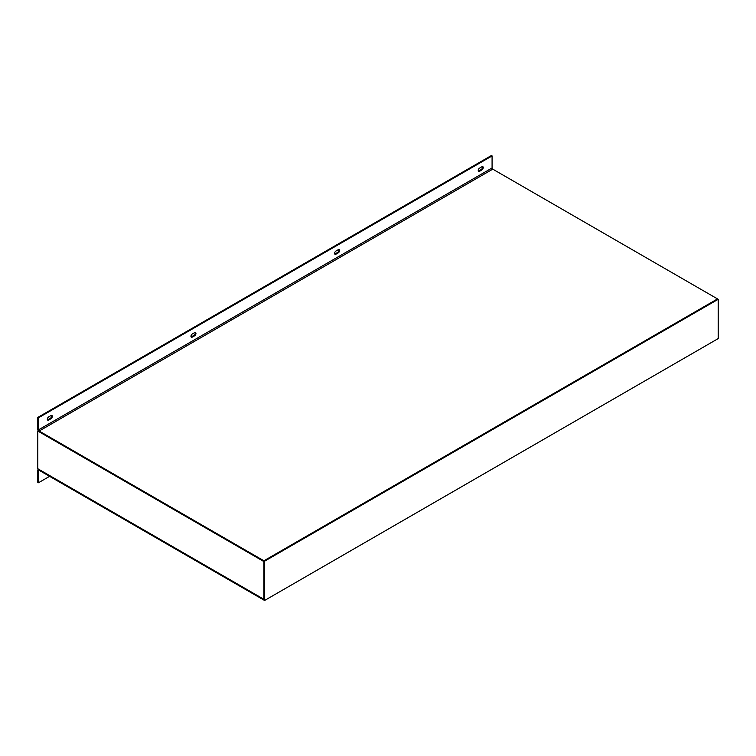 <?xml version="1.0" encoding="UTF-8"?>
<svg xmlns="http://www.w3.org/2000/svg" width="756" height="756" viewBox="0 0 756 756"><rect width="100%" height="100%" fill="white"/><g stroke="black" fill="none" stroke-linecap="round" stroke-linejoin="round"><path stroke-width="1.13" d="M39.161 470.317A0.964 0.558 -120 0 0 38.48 470.704L39.161 470.317L263.92 600.075L263.92 561.576L39.161 431.818A1.928 1.115 -120 0 1 37.8 429.455L37.8 417.416L38.48 417.803L38.48 429.852A0.964 0.558 -120 0 0 39.161 431.033L492.761 169.146L717.52 298.913L263.92 560.791L39.161 431.033M38.48 470.704L38.48 482.753L37.8 482.366L37.8 470.317A1.928 1.115 -120 0 1 38.197 469.429A1.928 1.115 -120 0 1 39.161 469.533L263.92 599.291L37.8 468.739L37.8 431.033L263.92 561.576L263.92 560.791L264.6 561.188L264.6 600.472L718.2 338.584L718.2 299.3L264.6 561.188M38.48 482.753L49.594 476.337M492.761 169.146A0.964 0.558 60 0 1 492.08 167.974L492.08 155.925L38.48 417.803M37.8 417.416L491.4 155.528L492.08 155.925M51.512 415.394A1.928 1.115 -60 0 1 50.274 418.333L48.006 419.637A1.928 1.115 -60 0 1 47.448 419.826M195.152 332.47A1.928 1.115 -60 0 1 193.914 335.399L191.646 336.713A1.928 1.115 -60 0 1 191.088 336.892M338.792 249.537A1.928 1.115 -60 0 1 337.554 252.466L335.286 253.78A1.928 1.115 -60 0 1 334.728 253.959M482.432 166.603A1.928 1.115 -60 0 1 481.194 169.542L478.926 170.847A1.928 1.115 -60 0 1 478.368 171.036M48.686 420.034L50.954 418.72A1.928 1.115 120 0 0 52.211 417.029A1.928 1.115 120 0 0 51.918 415.488A1.928 1.115 120 0 0 50.954 415.583L48.686 416.887A1.928 1.115 120 0 0 47.43 418.588A1.928 1.115 120 0 0 47.722 420.128A1.928 1.115 120 0 0 48.686 420.034L48.006 419.637M192.326 337.1L194.594 335.796A1.928 1.115 120 0 0 195.851 334.095A1.928 1.115 120 0 0 195.558 332.555A1.928 1.115 120 0 0 194.594 332.649L192.326 333.963A1.928 1.115 120 0 0 191.07 335.655A1.928 1.115 120 0 0 191.362 337.195A1.928 1.115 120 0 0 192.326 337.1L191.646 336.713M335.966 254.177L338.234 252.863A1.928 1.115 120 0 0 339.491 251.172A1.928 1.115 120 0 0 339.198 249.622A1.928 1.115 120 0 0 338.234 249.716L335.966 251.03A1.928 1.115 120 0 0 334.71 252.721A1.928 1.115 120 0 0 335.002 254.271A1.928 1.115 120 0 0 335.966 254.177L335.286 253.78M479.606 171.243L481.874 169.93A1.928 1.115 120 0 0 483.131 168.238A1.928 1.115 120 0 0 482.838 166.698A1.928 1.115 120 0 0 481.874 166.792L479.606 168.097A1.928 1.115 120 0 0 478.35 169.798A1.928 1.115 120 0 0 478.642 171.338A1.928 1.115 120 0 0 479.606 171.243L478.926 170.847M718.2 299.3L717.52 298.913L263.92 560.791L263.92 600.075L264.6 600.472M492.08 167.974L38.48 429.852M481.194 169.542L481.874 169.93M337.554 252.466L338.234 252.863M193.914 335.399L194.594 335.796M50.274 418.333L50.954 418.72"/></g></svg>
